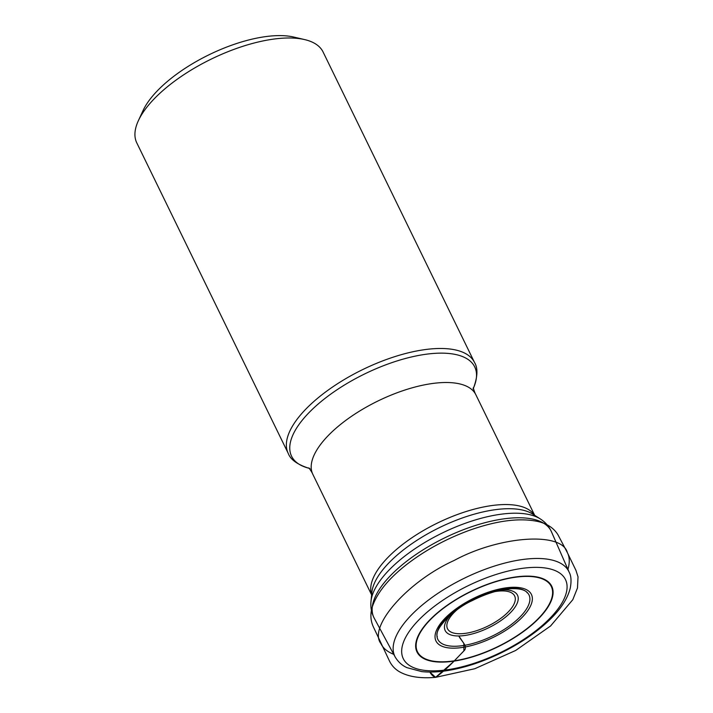 <?xml version="1.0" encoding="UTF-8"?>
<svg xmlns="http://www.w3.org/2000/svg" width="713" height="713" viewBox="0 0 713 713"><rect width="100%" height="100%" fill="white"/><g stroke="black" fill="none" stroke-linecap="round" stroke-linejoin="round"><path stroke-width="1.07" d="M569.232 572.343A96.799 39.83 154 0 0 569.152 572.165A96.799 39.83 154 0 0 464.413 578.181A96.799 39.83 154 0 0 395.18 657.012A96.799 39.83 154 0 0 395.278 657.19C399.779 664.489 405.216 666.815 406.918 667.644L421.695 671.593C428.763 672.377 436.632 672.154 445.295 670.924C462.933 668.331 481.302 662.439 500.383 653.26C519.42 643.964 535.481 633.171 548.564 620.889C560.338 609.793 567.566 598.875 570.257 588.127C571.532 581.247 571.193 575.988 569.232 572.343M474.528 362.489L323.087 51.996A103.643 42.646 154 0 0 304.611 39.58L293.72 37.049A93.92 38.654 154 0 0 209.105 54.732A93.92 38.654 154 0 0 143.072 110.524L138.375 120.666A103.643 42.646 154 0 0 136.78 142.867L288.221 453.361A103.643 42.646 154 0 1 362.676 369.592A103.643 42.646 154 0 1 474.528 362.489C477.942 367.97 477.71 376.214 473.815 387.221A101.879 41.924 154 0 0 364.771 373.888A101.879 41.924 154 0 0 308.141 468.031C297.071 464.315 290.423 459.43 288.221 453.361M304.611 39.58A103.643 42.646 154 0 0 211.235 59.099A103.643 42.646 154 0 0 138.375 120.666M567.94 569.393C569.856 562.655 569.669 557.076 567.37 552.655L557.958 534.759C553.591 527.772 546.577 523.289 536.934 521.292C518.645 517.727 495.954 520.802 468.851 530.508C445.5 539.126 424.618 550.579 406.205 564.856C389.28 578.172 378.255 591.389 373.149 604.499C370.136 612.262 370.154 619.597 373.193 626.504L389.699 661.486C392.195 666.316 395.884 669.97 400.777 672.457C409.672 676.976 421.294 678.607 435.634 677.341C441.935 672.974 449.591 665.835 455.197 659.944L464.733 649.98C467.505 645.363 460.687 640.39 458.833 635.978L463.842 643.438L463.887 650.924L453.085 662.092L435.59 677.35L429.823 672.056C431.597 675.077 433.54 676.842 435.634 677.341L474.805 668.723L515.668 650.47L550.579 625.978L572.797 599.695L577.485 587.975L578.02 576.835L575.952 570.391L567.37 552.655C561.933 531.221 498.886 536.114 454.163 560.463C407.043 581.781 367.872 627.021 380.902 643.589C382.979 648.135 387.257 651.718 393.745 654.356M506.854 613.323A37.343 15.365 154 0 0 487.683 593.314A37.343 15.365 154 0 0 448.673 630.372A37.343 15.365 154 0 0 506.854 613.323M371.642 594.669A90.711 37.326 -26 0 1 437.506 523.021A90.711 37.326 -26 0 1 534.509 515.232M534.688 515.339L475.874 394.77A90.711 37.326 154 0 0 377.979 400.982A90.711 37.326 154 0 0 312.82 474.297L371.625 594.874M540.187 518.85L532.691 514.073A92.271 37.967 154 0 0 439.689 527.495A92.271 37.967 154 0 0 371.847 592.521L371.001 601.371A97.048 39.937 -26 0 1 392.872 566.3A97.048 39.937 -26 0 1 540.187 518.85C545.213 522.023 548.965 526.301 551.425 531.711A98.599 40.579 154 0 0 444.734 537.843A98.599 40.579 154 0 0 374.209 618.144L395.18 657.012M546.666 621.504A90.23 37.129 154 0 0 500.357 573.154A90.23 37.129 154 0 0 406.098 662.689A90.23 37.129 154 0 0 546.666 621.504M432.622 617.128A74.963 30.846 -26 0 1 549.402 582.913A74.963 30.846 -26 0 1 471.097 657.297A74.963 30.846 -26 0 1 432.622 617.128M447.042 616.317A53.092 21.853 -26 0 1 529.759 592.084A53.092 21.853 -26 0 1 474.288 644.775A53.092 21.853 -26 0 1 447.042 616.317M432.969 617.128A74.455 30.641 154 0 0 471.177 657.029A74.455 30.641 154 0 0 548.957 583.145A74.455 30.641 154 0 0 432.969 617.128M492.398 591.353A40.24 16.559 -26 0 1 509.127 613.964A40.24 16.559 -26 0 1 457.069 635.951A40.24 16.559 -26 0 1 453.557 611.834A40.24 16.559 -26 0 1 457.559 608.349M448.424 615.836A50.703 20.864 154 0 0 458.717 646.085A50.703 20.864 154 0 0 526.185 609.463A50.703 20.864 154 0 0 494.751 590.703A50.703 20.864 154 0 0 455.598 609.793A50.703 20.864 154 0 0 448.424 615.836M527.228 592.877C526.711 591.647 522.994 588.029 510.419 588.76C498.717 589.713 485.918 593.697 472.015 600.72C453.548 608.929 433.557 629.704 437.327 636.745M569.152 572.165L551.425 531.711M371.001 601.371C370.404 607.28 371.473 612.868 374.209 618.144M494.751 590.703C480.517 594.651 467.47 601.014 455.598 609.793M475.874 394.77C474.6 392.613 473.138 387.667 473.352 387.64L473.093 389.013L473.815 387.221M312.82 474.297C311.902 471.961 308.907 467.764 308.756 467.915M309.995 468.557L308.141 468.031"/></g></svg>
